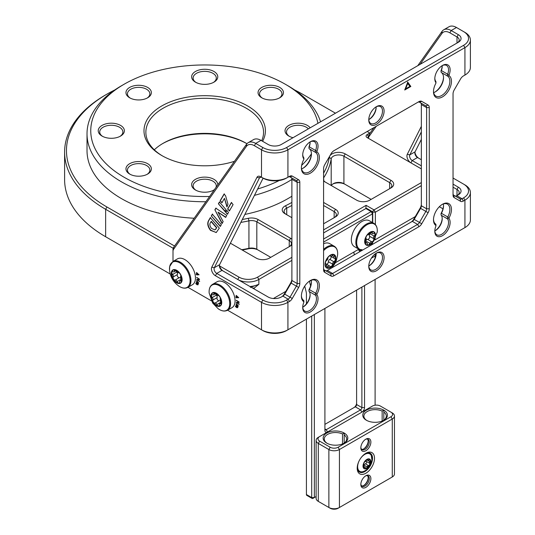 <?xml version="1.0" encoding="UTF-8"?>
<svg xmlns="http://www.w3.org/2000/svg" width="535" height="535" viewBox="0 0 535 535"><rect width="100%" height="100%" fill="white"/><g stroke="black" fill="none" stroke-linecap="round" stroke-linejoin="round"><path stroke-width="0.8" d="M363.573 467.617A1.344 0.776 120 0 0 364.268 467.403A1.344 0.776 -60 0 1 365.091 467.236A1.344 0.776 -60 0 1 365.358 467.73A1.344 0.776 120 0 0 365.632 468.225A1.344 0.776 120 0 0 366.187 468.219A1.344 0.776 120 0 0 366.676 467.857A1.344 0.776 120 0 0 367.197 466.941A1.344 0.776 -60 0 1 368.461 465.597A1.344 0.776 120 0 0 369.21 465.169A1.344 0.776 120 0 0 369.598 464.594A1.344 0.776 120 0 0 369.578 463.25A1.344 0.776 -60 0 1 369.752 461.578A1.344 0.776 120 0 0 370.059 460.087A5.23 3.023 120 0 0 369.397 459.264M363.385 466.259A1.344 0.776 120 0 0 363.586 466.072A1.344 0.776 120 0 0 364.101 465.156A1.344 0.776 -60 0 1 365.372 463.812A1.344 0.776 120 0 0 366.114 463.384A1.344 0.776 120 0 0 366.508 462.808A1.344 0.776 120 0 0 366.488 461.464A1.344 0.776 -60 0 1 366.662 459.792A1.344 0.776 120 0 0 366.709 459.719M364.168 468.312A5.23 3.023 120 0 0 366.187 468.219A5.23 3.023 120 0 0 368.087 466.821A5.23 3.023 120 0 0 369.598 464.594A5.23 3.023 120 0 0 370.059 460.087A1.344 0.776 120 0 0 369.859 459.853A1.344 0.776 120 0 0 369.036 460.02A1.344 0.776 -60 0 1 368.214 460.187A1.344 0.776 -60 0 1 367.94 459.692A1.344 0.776 120 0 0 367.719 459.231M365.485 460.755A5.23 3.023 120 0 0 364.302 468.392A5.23 3.023 120 0 0 368.347 466.975A5.23 3.023 120 0 0 369.531 459.338A5.23 3.023 120 0 0 365.485 460.755M363.573 463.965A1.344 0.776 120 0 0 363.72 464.173A1.344 0.776 -60 0 1 363.553 465.851A1.344 0.776 120 0 0 363.245 466.48M366.308 460A1.344 0.776 120 0 0 366.107 460.488A1.344 0.776 -60 0 1 365.586 461.404A1.344 0.776 -60 0 1 364.843 461.832A1.344 0.776 120 0 0 364.582 461.899M363.318 467.684A5.517 3.183 120 0 0 368.428 467.142A5.517 3.183 120 0 0 370.508 460.046A5.517 3.183 120 0 0 365.405 460.588A5.517 3.183 120 0 0 363.318 467.684M370.434 232.217A1.899 1.097 120 0 0 369.805 233.213A1.899 1.097 -60 0 1 367.919 234.805A1.899 1.097 120 0 0 367.338 234.898M365.84 237.379A1.899 1.097 120 0 0 366.007 237.961A1.899 1.097 -60 0 1 365.438 240.422A1.899 1.097 120 0 0 364.87 241.392M366.268 244.736A7.376 4.26 120 0 0 368.294 244.923A7.376 4.26 120 0 0 373.377 240.636A7.376 4.26 120 0 0 374.808 237.165A7.376 4.26 120 0 0 374.908 233.989A7.376 4.26 120 0 0 373.637 231.969M375.075 237.313A7.376 4.26 120 0 0 373.778 232.036A7.376 4.26 120 0 0 365.097 239.54A7.376 4.26 120 0 0 366.395 244.816A7.376 4.26 120 0 0 375.075 237.313M365.111 243.111A1.899 1.097 120 0 0 366.027 243.024A1.899 1.097 -60 0 1 366.95 242.943A1.899 1.097 -60 0 1 367.344 243.9A1.899 1.097 120 0 0 367.732 244.856A1.899 1.097 120 0 0 368.294 244.923A1.899 1.097 120 0 0 369.839 243.338A1.899 1.097 -60 0 1 371.725 241.746A1.899 1.097 120 0 0 373.377 240.636A1.899 1.097 120 0 0 373.637 238.597A1.899 1.097 -60 0 1 373.524 237.446A1.899 1.097 -60 0 1 374.206 236.129A1.899 1.097 120 0 0 374.908 233.989A1.899 1.097 120 0 0 374.547 233.447A1.899 1.097 120 0 0 373.617 233.527A1.899 1.097 -60 0 1 372.688 233.614A1.899 1.097 -60 0 1 372.3 232.658A1.899 1.097 120 0 0 371.952 231.729M365.144 241.894A1.899 1.097 120 0 0 365.719 240.964A1.899 1.097 -60 0 1 367.605 239.372A1.899 1.097 120 0 0 369.257 238.256A1.899 1.097 120 0 0 369.511 236.216A1.899 1.097 -60 0 1 369.404 235.072A1.899 1.097 -60 0 1 370.08 233.748A1.899 1.097 120 0 0 370.748 232.491M371.671 231.535A7.657 4.42 120 0 0 364.91 239.586A7.657 4.42 120 0 0 368.495 245.324A7.657 4.42 120 0 0 375.262 237.272A7.657 4.42 120 0 0 371.671 231.535M358.938 249.25A14.947 8.627 120 0 1 357.353 235.246A14.947 8.627 120 0 1 369.504 222.854A14.947 8.627 120 0 1 373.878 223.362L369.371 220.761A14.947 8.627 120 0 0 364.99 220.246A14.947 8.627 120 0 0 352.839 232.638A14.947 8.627 120 0 0 354.424 246.642L358.938 249.25L362.697 250.019M328.008 257.402A1.899 1.097 120 0 0 327.868 258.191A1.899 1.097 -60 0 1 326.49 260.558A1.899 1.097 120 0 0 325.875 261.067M325.802 263.862L325.287 263.568A1.899 1.097 120 0 0 325.507 263.775A1.899 1.097 120 0 0 325.802 263.862A1.899 1.097 -60 0 1 326.096 263.949A1.899 1.097 -60 0 1 326.29 265.741A1.899 1.097 120 0 0 326.143 267.032A1.899 1.097 120 0 0 326.25 267.299M335.505 256.867A7.376 4.26 120 0 0 334.148 254.921A7.376 4.26 120 0 0 327.861 257.582A7.376 4.26 120 0 0 325.414 265.748A7.376 4.26 120 0 0 326.771 267.701A7.376 4.26 120 0 0 333.051 265.032A7.376 4.26 120 0 0 335.505 256.867M326.638 267.62A7.376 4.26 120 0 0 331.519 266.223A7.376 4.26 120 0 0 335.224 259.843A7.376 4.26 120 0 0 335.238 256.713A7.376 4.26 120 0 0 334.014 254.847M330.389 255.971A1.899 1.097 120 0 0 330.162 255.75A1.899 1.097 120 0 0 329.868 255.663L330.389 255.971A1.899 1.097 -60 0 0 330.623 256.191A1.899 1.097 -60 0 0 332.262 255.483A1.899 1.097 120 0 1 333.613 254.687M326.591 267.58A1.899 1.097 120 0 0 328.129 266.825A1.899 1.097 -60 0 1 329.767 266.116A1.899 1.097 -60 0 1 329.995 266.336A1.899 1.097 120 0 0 330.229 266.564A1.899 1.097 120 0 0 331.519 266.223A1.899 1.097 120 0 0 332.516 264.116A1.899 1.097 -60 0 1 333.893 261.749A1.899 1.097 120 0 0 335.224 259.843A1.899 1.097 120 0 0 334.883 258.532A1.899 1.097 120 0 0 334.582 258.445A1.899 1.097 -60 0 1 334.288 258.358A1.899 1.097 -60 0 1 333.94 257.857A1.899 1.097 -60 0 1 334.094 256.566A1.899 1.097 120 0 0 333.98 254.827M329.085 256.051A7.657 4.42 120 0 0 325.22 265.915A7.657 4.42 120 0 0 331.834 266.564A7.657 4.42 120 0 0 335.699 256.7A7.657 4.42 120 0 0 329.085 256.051M323.588 249.397A14.947 8.627 120 0 1 324.103 248.929A14.947 8.627 120 0 1 334.255 246.24L329.741 243.639A14.947 8.627 120 0 0 323.588 243.713M330.383 256.058A1.899 1.097 -60 0 1 330.169 255.977A1.899 1.097 -60 0 1 329.995 255.83M326.557 264.263A1.899 1.097 120 0 0 327.393 263.842A1.899 1.097 120 0 0 328.396 261.735A1.899 1.097 -60 0 1 329.774 259.368A1.899 1.097 120 0 0 331.105 257.462A1.899 1.097 120 0 0 331.051 256.486M214.181 292.705A1.899 1.097 -120 0 0 214.154 292.732A1.899 1.097 -120 0 0 213.866 293.735A1.899 1.097 60 0 1 213.478 294.805A1.899 1.097 60 0 1 212.649 294.772A1.899 1.097 -120 0 0 211.813 294.745A1.899 1.097 -120 0 0 211.72 294.812A1.899 1.097 -120 0 0 211.439 295.38A1.899 1.097 -120 0 0 212.248 297.52A1.899 1.097 60 0 1 212.943 300.008A1.899 1.097 -120 0 0 213.318 302.088A7.376 4.26 -120 0 0 218.474 305.993A1.899 1.097 -120 0 0 218.942 305.913A1.899 1.097 -120 0 0 219.323 304.836A1.899 1.097 60 0 1 219.611 303.833A1.899 1.097 60 0 1 219.704 303.766A1.899 1.097 60 0 1 220.54 303.8A1.899 1.097 -120 0 0 221.37 303.833A1.899 1.097 -120 0 0 221.39 303.82M218.788 295.541A1.899 1.097 -120 0 0 218.213 295.501A1.899 1.097 60 0 1 216.3 294.049A1.899 1.097 -120 0 0 215.585 293.046M212.776 292.979A7.376 4.26 -120 0 0 212.529 293.16A7.376 4.26 -120 0 0 211.439 295.38A7.376 4.26 -120 0 0 213.318 302.088A1.899 1.097 -120 0 0 214.976 303.071A1.899 1.097 60 0 1 216.889 304.522A1.899 1.097 -120 0 0 218.474 305.993A7.376 4.26 -120 0 0 220.152 305.752M220.393 305.565A7.376 4.26 -120 0 0 219.818 296.972A7.376 4.26 -120 0 0 212.642 293.046A7.376 4.26 -120 0 0 212.268 293.314A7.376 4.26 -120 0 0 212.843 301.907A7.376 4.26 -120 0 0 220.019 305.833A7.376 4.26 -120 0 0 220.393 305.565M221.53 301.947A1.899 1.097 -120 0 0 220.942 301.051A1.899 1.097 60 0 1 220.239 298.563A1.899 1.097 -120 0 0 220.366 297.955M215.578 293.595A1.899 1.097 -120 0 0 216.367 295.139A1.899 1.097 60 0 1 217.07 297.627A1.899 1.097 -120 0 0 217.444 299.707A1.899 1.097 -120 0 0 219.096 300.69A1.899 1.097 60 0 1 221.015 302.141A1.899 1.097 -120 0 0 221.403 302.79M219.724 296.53A7.657 4.42 -120 0 0 212.114 293.08A7.657 4.42 -120 0 0 212.93 302.349A7.657 4.42 -120 0 0 220.547 305.799A7.657 4.42 -120 0 0 219.724 296.53M212.535 284.373A14.947 8.627 -120 0 1 226.639 291.642A14.947 8.627 -120 0 1 227.482 310.26L231.989 307.652A14.947 8.627 -120 0 0 231.147 289.034A14.947 8.627 -120 0 0 217.049 281.771L212.535 284.373C209.954 286.018 208.837 288.947 209.185 293.16A14.572 8.413 -120 0 1 214.428 284.366A14.572 8.413 -120 0 1 225.884 292.123A14.572 8.413 -120 0 1 228.913 307.759A14.572 8.413 -120 0 1 218.2 308.769L212.689 303.077L209.185 293.16M181.913 279.297A1.899 1.097 -120 0 0 181.332 278.367A1.899 1.097 60 0 1 180.703 275.886A1.899 1.097 -120 0 0 180.85 275.291M179.305 272.843A1.899 1.097 -120 0 0 178.73 272.776A1.899 1.097 60 0 1 176.824 271.258A1.899 1.097 -120 0 0 176.155 270.255M173.146 270.095A7.376 4.26 -120 0 0 171.842 272.308A7.376 4.26 -120 0 0 173.547 278.989A7.376 4.26 -120 0 0 175.982 281.751A7.376 4.26 -120 0 0 178.67 283.089A7.376 4.26 -120 0 0 180.522 282.868M175.714 281.905A7.376 4.26 -120 0 0 180.389 282.948A7.376 4.26 -120 0 0 181.693 277.672A7.376 4.26 -120 0 0 177.687 271.212A7.376 4.26 -120 0 0 173.012 270.168A7.376 4.26 -120 0 0 171.715 275.445A7.376 4.26 -120 0 0 175.714 281.905M174.691 269.841A1.899 1.097 -120 0 0 174.363 270.817A1.899 1.097 60 0 1 173.975 271.834A1.899 1.097 60 0 1 173.093 271.773A1.899 1.097 -120 0 0 172.21 271.72A1.899 1.097 -120 0 0 171.842 272.308A1.899 1.097 -120 0 0 172.598 274.448A1.899 1.097 60 0 1 173.233 276.929A1.899 1.097 -120 0 0 173.547 278.989A1.899 1.097 -120 0 0 175.206 280.039A1.899 1.097 60 0 1 176.236 280.38A1.899 1.097 60 0 1 177.105 281.557A1.899 1.097 -120 0 0 178.67 283.089A1.899 1.097 -120 0 0 179.185 283.015A1.899 1.097 -120 0 0 179.573 281.998A1.899 1.097 60 0 1 179.961 280.982A1.899 1.097 60 0 1 180.843 281.042A1.899 1.097 -120 0 0 181.719 281.096A1.899 1.097 -120 0 0 181.726 281.096M175.995 270.663A1.899 1.097 -120 0 0 176.717 272.068A1.899 1.097 60 0 1 177.352 274.549A1.899 1.097 -120 0 0 177.673 276.608A1.899 1.097 -120 0 0 179.325 277.658A1.899 1.097 60 0 1 180.355 277.999A1.899 1.097 60 0 1 181.225 279.183A1.899 1.097 -120 0 0 181.706 279.972M182.02 280.815A7.657 4.42 -120 0 0 177.727 271.011A7.657 4.42 -120 0 0 171.387 272.308A7.657 4.42 -120 0 0 175.681 282.112A7.657 4.42 -120 0 0 182.02 280.815M172.905 261.495A14.947 8.627 -120 0 1 185.331 266.517A14.947 8.627 -120 0 1 190.754 282.734A14.947 8.627 -120 0 1 187.852 287.382L192.366 284.774A14.947 8.627 -120 0 0 195.268 280.133A14.947 8.627 -120 0 0 189.845 263.915A14.947 8.627 -120 0 0 177.419 258.887L172.905 261.495L169.682 266.557L169.562 270.282C170.297 276.789 173.3 281.992 178.57 285.884A14.572 8.413 -120 0 0 189.912 282.868A14.572 8.413 -120 0 0 181.739 264.216A14.572 8.413 -120 0 0 169.675 266.684A14.572 8.413 -120 0 0 169.562 270.282M335.385 262.738L357.935 249.718A1.866 1.077 120 0 1 358.865 249.624A1.866 1.077 120 0 1 359.186 250.026L359.313 250.514L357.935 249.718L358.838 249.19M372.46 222.547L372.46 213.873L323.588 242.087M372.52 244.341A7.47 4.313 60 0 1 372.474 243.766M361.754 249.571L361.941 250.306A7.47 4.313 -120 0 0 361.954 250.44M375.102 258.01L375.102 256.044A7.47 4.313 -120 0 0 374.881 254.145M364.536 285.563L364.536 407.583A3.738 2.16 -60 0 1 361.907 412.151L360.577 409.87A1.866 1.077 120 0 0 361.894 407.583L361.894 287.088M375.102 405.202L375.102 279.457M356.611 290.137L356.611 404.534A1.866 1.077 -60 0 1 355.293 406.821L360.577 409.87L326.23 429.699L324.912 428.936A1.866 1.077 120 0 0 325.3 429.792A1.866 1.077 120 0 0 326.23 429.699L327.554 431.986A3.738 2.16 -60 0 1 324.912 430.461L324.912 308.441M314.339 314.54L314.339 497.57L316.118 496.547M355.293 406.821L324.912 424.362M353.969 252.005L353.969 252.54A5.604 3.237 -120 0 0 354.177 254.105L354.351 254.834M359.533 251.845A9.342 5.39 60 0 1 359.313 250.514L361.941 250.306M353.983 407.576A3.738 2.16 120 0 0 356.611 403.009M323.588 229.889L366.121 205.333L365.866 208.53M173.2 248.3L105.636 209.299A140.103 80.892 180 0 1 64.601 152.1L64.601 179.553A140.103 80.892 0 0 0 105.636 236.751L106.96 237.513A138.237 79.809 180 0 1 106.953 237.513A138.237 79.809 180 0 1 106.9 237.48M241.693 249.718A127.029 73.342 0 0 0 248.935 248.307A7.47 4.313 180 0 1 256.82 249.297L258.137 250.059A9.342 5.39 0 0 0 248.287 248.822A125.163 72.258 180 0 1 242.215 250.019M331.419 185.598A7.47 4.313 180 0 1 333.352 183.665A7.47 4.313 180 0 1 343.918 183.665L345.236 184.428A9.342 5.39 0 0 0 332.763 184.047M154.314 149.813A58.843 33.972 180 0 1 163.095 143.326A58.843 33.972 180 0 1 246.314 143.326A58.843 33.972 180 0 1 246.963 143.708A60.709 35.049 0 0 0 162.446 143.714M147.078 98.106A11.208 6.473 0 0 0 149.867 93.832A11.208 6.473 0 0 0 146.583 89.258A11.208 6.473 0 0 0 134.372 87.854A11.208 6.473 0 0 0 127.45 93.832A11.208 6.473 0 0 0 130.239 98.106M129.677 97.798L129.677 97.798A12.7 7.336 180 0 1 129.677 87.426A12.7 7.336 180 0 1 147.64 87.426A12.7 7.336 180 0 1 147.64 97.798A12.7 7.336 180 0 1 129.677 97.798M279.17 98.106A11.208 6.473 0 0 0 281.958 93.832A11.208 6.473 0 0 0 278.675 89.258A11.208 6.473 0 0 0 266.463 87.854A11.208 6.473 0 0 0 259.542 93.832A11.208 6.473 0 0 0 262.331 98.106M261.769 97.798L261.769 97.798A12.7 7.336 180 0 1 261.769 87.426A12.7 7.336 180 0 1 279.731 87.426A12.7 7.336 180 0 1 279.731 97.798A12.7 7.336 180 0 1 261.769 97.798M147.078 174.37A11.208 6.473 0 0 0 149.867 170.097A11.208 6.473 0 0 0 146.583 165.522A11.208 6.473 0 0 0 134.372 164.118A11.208 6.473 0 0 0 127.45 170.097A11.208 6.473 0 0 0 130.239 174.37M129.677 174.062L129.677 174.062A12.7 7.336 180 0 1 129.677 163.69A12.7 7.336 180 0 1 147.64 163.69A12.7 7.336 180 0 1 147.64 174.062A12.7 7.336 180 0 1 129.677 174.062M213.391 82.464A11.583 6.688 0 0 0 216.287 78.043A11.583 6.688 0 0 0 212.897 73.308A11.583 6.688 0 0 0 200.271 71.864A11.583 6.688 0 0 0 193.122 78.043A11.583 6.688 0 0 0 196.017 82.464M195.462 82.156L195.462 82.156A13.074 7.55 180 0 1 195.462 71.483A13.074 7.55 180 0 1 213.953 71.483A13.074 7.55 180 0 1 213.953 82.156A13.074 7.55 180 0 1 195.462 82.156M119.987 136.392A11.583 6.688 0 0 0 122.883 131.964A11.583 6.688 0 0 0 119.492 127.236A11.583 6.688 0 0 0 106.873 125.785A11.583 6.688 0 0 0 99.717 131.964A11.583 6.688 0 0 0 102.62 136.392M102.058 136.084L102.058 136.084A13.074 7.55 180 0 1 102.058 125.404A13.074 7.55 180 0 1 120.549 125.404A13.074 7.55 180 0 1 120.549 136.084A13.074 7.55 180 0 1 102.058 136.084M215.959 187.471A11.583 6.688 0 0 0 216.287 185.892A11.583 6.688 0 0 0 212.897 181.164A11.583 6.688 0 0 0 200.271 179.713A11.583 6.688 0 0 0 193.122 185.892A11.583 6.688 0 0 0 196.017 190.313M214.321 189.791A13.074 7.55 180 0 1 213.953 190.012A13.074 7.55 180 0 1 195.462 190.012L195.462 190.012A13.074 7.55 180 0 1 195.462 179.332A13.074 7.55 180 0 1 213.953 179.332A13.074 7.55 180 0 1 217.778 184.903M308.361 128.855A11.583 6.688 0 0 0 306.301 127.236A11.583 6.688 0 0 0 293.675 125.785A11.583 6.688 0 0 0 286.526 131.964A11.583 6.688 0 0 0 289.422 136.392M293.04 137.702A13.074 7.55 180 0 1 288.86 136.084L288.86 136.084A13.074 7.55 180 0 1 288.86 125.404A13.074 7.55 180 0 1 307.358 125.404A13.074 7.55 180 0 1 310.16 127.818M261.682 140.758A58.843 33.972 0 0 0 263.548 132.272A58.843 33.972 0 0 0 246.314 108.251A58.843 33.972 0 0 0 182.188 100.881A58.843 33.972 0 0 0 145.861 132.272A58.843 33.972 0 0 0 162.446 155.912M234.477 161.296A60.709 35.049 180 0 1 161.777 155.531L161.777 155.531A60.709 35.049 180 0 1 161.777 105.957A60.709 35.049 180 0 1 247.638 105.963A60.709 35.049 180 0 1 262.605 141.293M317.93 123.331A113.955 65.792 0 0 0 285.282 84.229A113.955 65.792 0 0 0 124.127 84.229A113.955 65.792 0 0 0 124.127 177.266A113.955 65.792 0 0 0 209.593 196.472M257.649 189.002A113.955 65.792 0 0 0 279.237 180.516M301.66 165.315A113.955 65.792 0 0 0 311.41 153.833M287.924 85.754L285.282 84.229A113.955 65.792 0 0 0 285.282 84.222L287.924 85.754A117.687 67.945 180 0 1 320.552 121.819M291.889 179.439A117.687 67.945 180 0 1 254.446 195.375M205.868 201.742A117.687 67.945 180 0 1 121.485 181.84A117.687 67.945 180 0 1 87.018 133.797A117.687 67.945 180 0 1 121.485 85.754L124.127 84.229M87.018 133.797L87.018 150.576A117.687 67.945 0 0 0 121.485 198.619A117.687 67.945 0 0 0 194.185 218.247M244.856 214.441A117.687 67.945 0 0 0 291.889 196.218M291.889 217.685L284.954 213.679A9.342 5.39 180 0 1 285.523 205.748A125.163 72.258 0 0 0 291.889 202.424M323.588 202.431L335.478 209.299A9.342 5.39 180 0 1 335.478 216.922L323.588 223.784M242.315 219.497A125.163 72.258 0 0 0 248.287 218.313A9.342 5.39 180 0 1 258.137 219.557L290.565 238.276A9.342 5.39 180 0 1 291.889 239.239M291.889 244.943A9.342 5.39 180 0 1 290.565 245.899L269.433 258.104A9.342 5.39 180 0 1 256.225 258.104L230.398 243.198M323.588 173.173A125.163 72.258 0 0 0 329.333 157.237A9.342 5.39 180 0 1 335.458 152.662A9.342 5.39 180 0 1 345.236 153.919L390.958 180.315A9.342 5.39 180 0 1 390.958 187.946L369.819 200.143A9.342 5.39 180 0 1 356.611 200.143L324.183 181.425A9.342 5.39 180 0 1 323.588 181.044M335.478 113.206L302.456 94.14A138.237 79.809 0 0 0 294.604 89.947M114.804 89.947A138.237 79.809 0 0 0 106.953 94.14A138.237 79.809 0 0 0 106.96 207.012L174.323 245.899L174.825 245.612M219.584 265.935L239.051 277.17A13.074 7.55 0 0 0 257.542 277.17L291.889 257.342M372.728 222.7L372.728 212.194A1.866 1.077 -60 0 1 374.045 209.907L421.339 182.602M421.339 168.879L367.177 137.609A3.738 2.16 180 0 1 367.177 134.559L369.819 133.034L367.177 131.51M213.391 190.313A11.583 6.688 0 0 0 214.655 189.316M345.236 184.428L371.143 199.381M389.647 188.695A7.47 4.313 0 0 0 391.821 185.652A7.47 4.313 0 0 0 389.634 182.602L343.918 156.207A7.47 4.313 0 0 0 336.094 155.203A7.47 4.313 0 0 0 331.192 158.862A127.029 73.342 180 0 1 323.789 177.633A7.47 4.313 0 0 0 323.588 177.988M323.588 180.288A7.47 4.313 0 0 0 325.494 182.181M289.261 246.655A7.47 4.313 0 0 0 291.435 243.612A7.47 4.313 0 0 0 289.248 240.563L256.82 221.844A7.47 4.313 0 0 0 248.935 220.848A127.029 73.342 180 0 1 240.85 222.406M258.137 219.557L256.82 221.844L256.82 249.297L270.75 257.342M334.168 217.678A7.47 4.313 0 0 0 336.348 214.635A7.47 4.313 0 0 0 334.154 211.586L323.588 205.48M291.889 205.44A127.029 73.342 180 0 1 286.733 208.102A7.47 4.313 0 0 0 284.085 211.392A7.47 4.313 0 0 0 286.258 214.435M376.292 126.247L369.036 136.499A5.604 3.237 -120 0 0 368.501 138.371L368.501 136.846A1.866 1.077 0 0 0 367.953 137.609A1.866 1.077 0 0 0 368.495 138.371M421.339 185.652L375.369 212.194L375.369 224.593M375.369 239.105L375.369 239.647L415.28 216.608M375.008 239.854L375.369 239.647L375.008 239.854M273.392 298.523L285.83 291.348M291.889 260.391L258.866 279.457A14.947 8.627 180 0 1 237.747 279.471L239.051 277.17M250.407 287.395L258.866 284.299L253.583 288.612M256.733 285.055A14.947 8.627 180 0 1 249.939 286.506M174.323 245.899L174.323 246.321M106.953 237.513L170.264 274.06M64.601 152.1A140.103 80.892 180 0 1 105.636 94.902L106.953 94.14M457.017 195.563A7.47 4.313 0 0 0 459.19 192.52A7.47 4.313 0 0 0 457.004 189.47L453.038 187.183M439.335 206.724L442.967 208.817M302.863 307.123A10.834 6.253 120 0 0 310.106 294.578M311.263 280.213A11.583 6.688 -60 0 1 311.437 282.052A11.583 6.688 -60 0 1 309.31 289.629A1.866 1.077 120 0 0 308.969 290.853L308.969 289.937A0.749 0.435 -60 0 1 309.11 289.448A12.7 7.336 120 0 0 311.43 281.611M368.909 265.942A10.834 6.253 120 0 0 376.152 253.396M434.955 230.859A10.834 6.253 120 0 0 442.198 218.313M443.354 203.955A11.583 6.688 -60 0 1 443.528 205.788A11.583 6.688 -60 0 1 441.402 213.371A1.866 1.077 120 0 0 441.061 214.588L441.061 213.679A0.749 0.435 -60 0 1 441.201 213.184A12.7 7.336 120 0 0 443.522 205.346M434.955 92.06A12.7 7.336 120 0 0 443.522 77.221M442.191 65.651A9.717 5.611 -60 0 1 442.211 66.226A9.717 5.611 -60 0 1 441.248 70.827A1.866 1.077 120 0 0 441.061 71.71L441.061 70.794A0.749 0.435 -60 0 1 441.134 70.439A10.834 6.253 120 0 0 442.198 65.785M368.909 119.512A10.834 6.253 120 0 0 376.152 106.967M302.857 168.324A12.7 7.336 120 0 0 311.43 153.485M310.099 141.909A9.717 5.611 -60 0 1 310.113 142.491A9.717 5.611 -60 0 1 309.156 147.092A1.866 1.077 120 0 0 308.969 147.974L308.969 147.058A0.749 0.435 -60 0 1 309.043 146.704A10.834 6.253 120 0 0 310.106 142.049M411.007 222.125A5.604 3.237 120 0 0 413.796 219.169L420.176 208.128A5.604 3.237 120 0 0 421.339 204.223M281.557 296.858A5.604 3.237 120 0 0 284.346 293.909L290.726 282.861A5.604 3.237 120 0 0 291.889 278.956M308.969 147.974A1.866 1.077 120 0 0 309.31 148.804A11.583 6.688 -60 0 1 311.437 153.926A11.583 6.688 -60 0 1 303.245 168.11A11.583 6.688 -60 0 1 301.573 168.879M376.145 106.833A9.717 5.611 -60 0 1 376.159 107.408A9.717 5.611 -60 0 1 369.29 119.305L369.29 119.305A9.717 5.611 -60 0 1 368.782 119.579M441.061 71.71A1.866 1.077 120 0 0 441.402 72.539A11.583 6.688 -60 0 1 443.528 77.662A11.583 6.688 -60 0 1 435.336 91.853A11.583 6.688 -60 0 1 433.664 92.615M441.061 214.588A1.866 1.077 120 0 0 441.248 215.264A9.717 5.611 -60 0 1 442.211 218.755A9.717 5.611 -60 0 1 435.336 230.652A9.717 5.611 -60 0 1 434.828 230.919M376.145 253.256A9.717 5.611 -60 0 1 376.159 253.831A9.717 5.611 -60 0 1 369.29 265.728A9.717 5.611 -60 0 1 369.29 265.734A9.717 5.611 -60 0 1 368.782 266.002M308.969 290.853A1.866 1.077 120 0 0 309.156 291.528A9.717 5.611 -60 0 1 310.113 295.019A9.717 5.611 -60 0 1 303.245 306.916A9.717 5.611 -60 0 1 302.736 307.184M368.776 265.862A9.717 5.611 120 0 0 370.775 269.874A9.717 5.611 120 0 0 375.63 269.393A9.717 5.611 120 0 0 381.977 260.833A9.717 5.611 120 0 0 380.492 253.048A9.717 5.611 120 0 0 376.018 253.316M376.426 253.068L376.426 253.068A10.834 6.253 -60 0 1 384.09 257.495A10.834 6.253 -60 0 1 376.426 270.763A10.834 6.253 -60 0 1 368.762 266.343A10.834 6.253 -60 0 1 376.426 253.068L376.426 253.068M301.406 167.488A11.583 6.688 120 0 0 303.793 172.35A11.583 6.688 120 0 0 309.584 171.775A11.583 6.688 120 0 0 317.074 161.824A11.583 6.688 120 0 0 315.65 152.462A1.866 1.077 -60 0 1 315.496 150.75A9.717 5.611 120 0 0 314.446 141.701A9.717 5.611 120 0 0 309.972 141.976M368.776 119.439A9.717 5.611 120 0 0 370.775 123.445A9.717 5.611 120 0 0 375.63 122.963A9.717 5.611 120 0 0 381.977 114.403A9.717 5.611 120 0 0 380.492 106.619A9.717 5.611 120 0 0 376.018 106.893M376.426 106.646L376.426 106.646A10.834 6.253 -60 0 1 384.09 111.066A10.834 6.253 -60 0 1 376.426 124.341A10.834 6.253 -60 0 1 368.762 119.914A10.834 6.253 -60 0 1 376.426 106.646L376.426 106.646M433.497 91.224A11.583 6.688 120 0 0 435.891 96.086A11.583 6.688 120 0 0 441.683 95.511A11.583 6.688 120 0 0 449.166 85.56A11.583 6.688 120 0 0 447.748 76.197A1.866 1.077 -60 0 1 447.588 74.485A9.717 5.611 120 0 0 446.538 65.437A9.717 5.611 120 0 0 442.064 65.711M434.821 230.786A9.717 5.611 120 0 0 436.821 234.791A9.717 5.611 120 0 0 441.683 234.31A9.717 5.611 120 0 0 447.648 226.86A9.717 5.611 120 0 0 447.588 218.922A1.866 1.077 -60 0 1 447.748 217.029A11.583 6.688 120 0 0 447.467 204.149A11.583 6.688 120 0 0 442.064 204.51M302.73 307.05A9.717 5.611 120 0 0 304.729 311.056A9.717 5.611 120 0 0 309.584 310.574A9.717 5.611 120 0 0 315.556 303.124A9.717 5.611 120 0 0 315.496 295.186A1.866 1.077 -60 0 1 315.65 293.294A11.583 6.688 120 0 0 315.376 280.407A11.583 6.688 120 0 0 309.972 280.768M317.034 294.023A0.749 0.435 120 0 0 316.967 294.785A10.834 6.253 -60 0 1 312.407 310.46A10.834 6.253 -60 0 1 302.716 307.525A10.834 6.253 -60 0 1 303.793 302.389A0.749 0.435 120 0 0 303.726 301.707A12.7 7.336 -60 0 1 301.399 296.082A12.7 7.336 -60 0 1 310.38 280.527L310.38 280.527A12.7 7.336 -60 0 1 318.592 281.958A12.7 7.336 -60 0 1 317.034 294.023L309.11 289.448M449.126 217.765A0.749 0.435 120 0 0 449.059 218.521A10.834 6.253 -60 0 1 444.498 234.196A10.834 6.253 -60 0 1 434.808 231.26A10.834 6.253 -60 0 1 435.885 226.131A0.749 0.435 120 0 0 435.818 225.442A12.7 7.336 -60 0 1 433.49 219.818A12.7 7.336 -60 0 1 442.472 204.263L442.472 204.263A12.7 7.336 -60 0 1 450.684 205.694A12.7 7.336 -60 0 1 449.126 217.765L441.201 213.184M449.059 75.02A0.749 0.435 120 0 0 449.126 75.703A12.7 7.336 -60 0 1 445.708 94.32A12.7 7.336 -60 0 1 433.49 91.699A12.7 7.336 -60 0 1 435.818 83.386A0.749 0.435 120 0 0 435.885 82.624A10.834 6.253 -60 0 1 434.808 78.732A10.834 6.253 -60 0 1 442.472 65.464L442.472 65.464A10.834 6.253 -60 0 1 449.126 66.086A10.834 6.253 -60 0 1 449.059 75.02L441.134 70.439M316.967 151.278A0.749 0.435 120 0 0 317.034 151.967A12.7 7.336 -60 0 1 313.617 170.585A12.7 7.336 -60 0 1 301.399 167.963A12.7 7.336 -60 0 1 303.726 159.644A0.749 0.435 120 0 0 303.793 158.888A10.834 6.253 -60 0 1 302.716 154.996A10.834 6.253 -60 0 1 310.38 141.728L310.38 141.728A10.834 6.253 -60 0 1 317.034 142.35A10.834 6.253 -60 0 1 316.967 151.278L309.043 146.704M331.125 153.659A5.604 3.237 -60 0 1 333.927 150.703L418.925 101.637A5.604 3.237 -60 0 1 421.727 101.356L428.1 105.041A5.604 3.237 -60 0 1 429.264 107.602L429.264 208.797A5.604 3.237 -60 0 1 428.1 212.703L421.727 223.75A5.604 3.237 -60 0 1 418.925 226.706L333.927 275.779A5.604 3.237 -60 0 1 331.125 276.053L324.752 272.368A5.604 3.237 -60 0 1 323.588 269.807L323.588 168.612A5.604 3.237 -60 0 1 324.752 164.706L331.125 153.659M404.721 90L407.757 82.149L410.84 86.469L404.721 90M453.038 193.543A3.738 2.16 120 0 0 453.814 195.255L460.194 198.933A3.738 2.16 120 0 0 462.059 198.752L463.604 197.856A16.812 9.704 0 0 0 463.604 184.127L464.928 184.889A18.678 10.787 180 0 1 470.399 192.52A18.678 10.787 180 0 1 464.928 200.143L463.377 201.04A5.604 3.237 -60 0 1 460.575 201.314L454.202 197.636A5.604 3.237 -60 0 1 453.038 195.068L453.038 93.879A5.604 3.237 -60 0 1 454.202 89.974L460.575 78.926A5.604 3.237 -60 0 1 463.377 75.963L464.928 75.074A18.678 10.787 0 0 0 470.399 67.443L470.399 39.991A18.678 10.787 180 0 1 464.928 47.615L287.924 149.807A18.678 10.787 180 0 1 261.508 149.807L254.386 145.701A13.074 7.55 -120 0 0 246.388 146.403L173.541 249.37A5.604 3.237 -120 0 0 173.006 251.356L173.006 261.441M173.006 251.356L173.006 249.832A7.47 4.313 60 0 1 173.714 247.183L246.561 144.209A14.947 8.627 60 0 1 248.233 142.671A14.947 8.627 60 0 1 255.703 143.407L262.825 147.52A16.812 9.704 0 0 0 286.606 147.52L287.924 149.807L287.924 177.266L289.468 176.369A5.604 3.237 -60 0 1 292.27 176.095L298.65 179.773A5.604 3.237 -60 0 1 299.814 182.341L299.814 283.53A5.604 3.237 -60 0 1 298.65 287.435L292.27 298.483A5.604 3.237 -60 0 1 289.468 301.446L287.924 302.335A18.678 10.787 180 0 1 261.508 302.335L215.398 275.719A5.604 3.237 60 0 1 211.78 267.179L256.96 177.339A5.604 3.237 60 0 1 260.572 176.724L261.508 177.266A18.678 10.787 0 0 0 287.924 177.266L286.606 178.028A16.812 9.704 180 0 1 262.825 178.028L261.508 177.266L262.825 178.028M227.576 310.2L261.508 329.794A18.678 10.787 0 0 0 287.924 329.794L464.928 227.602A18.678 10.787 0 0 0 470.399 219.972L470.399 192.52M302.73 154.521A9.717 5.611 120 0 0 303.679 157.571A1.866 1.077 -60 0 1 303.867 158.24L303.867 159.156M434.821 78.257A9.717 5.611 120 0 0 435.771 81.307A1.866 1.077 -60 0 1 435.958 81.982L435.958 82.898M433.497 219.35A11.583 6.688 120 0 0 435.61 224.031A1.866 1.077 -60 0 1 435.958 224.861L435.958 225.777M301.406 295.608A11.583 6.688 120 0 0 303.519 300.296A1.866 1.077 -60 0 1 303.867 301.125L303.867 302.041M286.606 147.52L463.604 45.328A16.812 9.704 0 0 0 463.604 31.605L464.928 32.367A18.678 10.787 180 0 1 470.399 39.991M414.926 152.288A5.604 3.237 -120 0 0 418.805 158.266M421.339 159.724L417.501 157.511A3.738 2.16 60 0 1 414.852 152.93A3.738 2.16 60 0 1 415.086 151.813L421.339 139.388M457.017 43.034A7.47 4.313 0 0 0 459.19 39.991A7.47 4.313 0 0 0 457.004 36.942L449.881 32.829A13.074 7.55 -120 0 0 441.883 33.531L420.069 64.367M421.339 131.931L409.803 154.869A3.738 2.16 -120 0 0 412.211 160.56L410.893 162.847A5.604 3.237 60 0 1 407.282 154.307L421.339 126.354M212.328 214.181L221.35 224.633L220.313 226.412L211.292 215.959L212.328 214.181M226.9 206.891L224.479 198.345L221.905 202.772L220.152 200.739L224.071 194.011L225.583 195.763L227.963 204.176L226.9 206.891M229.388 210.924L227.649 208.917L231.354 202.558L233.093 204.571L229.388 210.924M227.435 214.274L225.703 212.261L226.766 210.436L228.498 212.448L227.435 214.274M218.026 212.141L223.155 221.617L222.038 223.536L214.883 209.787L215.806 208.195L226.76 215.431L225.616 217.391L218.026 212.141L225.877 217.243M219.403 202.016L225.944 209.593L225.141 211.633L218.374 203.788L219.403 202.016M210.469 230.331C207.767 226.693 207.099 223.523 208.463 220.815L210.295 217.658L219.323 228.117L216.214 232.571L210.736 230.177C208.035 226.539 207.359 223.369 208.724 220.661L208.463 220.815M187.946 287.322L211.405 300.864M238.443 297.44L236.095 295.4L236.363 296.985L235.801 297.112L236.758 297.988L236.771 297.5L238.49 297.774M235.801 296.892L235.922 297.36M197.917 280.126L197.201 279.725L199.267 279.611L199.495 279.176L196.746 277.418L199.08 279.156L196.686 279.651L199.435 281.41L197.917 280.126M196.967 279.277L196.686 279.651M237.955 306.481L238.135 305.485L236.256 303.76L237.68 306.134L235.895 304.963L237.319 307.337L235.534 306.167L235.433 306.508L236.624 307.598L237.593 307.678L237.413 306.709L238.222 306.328M236.042 304.923L237.373 306.354L237.58 307.184L236.677 307.21M236.403 303.719L237.727 305.151L237.941 305.98L237.038 306.013M198.813 274.562L196.465 272.522L196.733 274.107L196.171 274.234L197.134 275.11L197.148 274.622L198.859 274.896M196.178 274.014L196.298 274.482M198.325 283.597L198.505 282.607L196.626 280.882L198.05 283.256L196.265 282.085L197.689 284.453L195.904 283.289L195.803 283.63L196.994 284.72L197.97 284.801L197.783 283.831L198.592 283.45M196.412 282.045L197.743 283.476L197.957 284.306L197.047 284.332M196.773 280.842L198.104 282.273L198.318 283.102L197.408 283.135M237.54 303.011L236.831 302.603L238.898 302.489L239.125 302.054L236.376 300.296L238.71 302.034L236.316 302.529L239.065 304.295L237.54 303.011M236.597 302.161L236.316 302.529M219.424 265.159A5.604 3.237 -120 0 0 223.309 271.131M407.489 81.995L410.84 86.469M410.579 86.316L404.875 89.612M405.637 88.863L407.496 83.213L409.924 86.389L405.637 88.863L407.757 83.366M237.941 305.98L237.299 305.859L237.941 305.98M237.58 307.184L236.938 307.063L237.58 307.184M235.681 306.127L235.433 306.508M235.694 306.354L236.624 307.598M236.885 307.444L237.861 307.531M196.639 272.576L196.74 272.964M197.121 274.422L197.221 274.829M199.1 274.756L197.148 274.622M196.967 272.837L198.478 274.395L197.02 274.154L196.713 272.977M199.535 279.457L197.201 279.725M196.94 277.424L196.746 277.825M197.014 277.672L199.08 279.156M196.954 279.497L196.847 279.925M197.114 279.772L199.702 281.263M198.318 283.102L197.669 282.982L198.318 283.102M197.957 284.306L197.315 284.179L197.957 284.306M196.057 283.249L195.803 283.63M196.071 283.476L196.994 284.72M197.254 284.566L198.231 284.647M236.263 295.454L236.37 295.842M236.744 297.299L236.851 297.707M238.73 297.634L236.771 297.5M236.597 295.715L238.102 297.273L236.651 297.039L236.343 295.855M239.165 302.335L236.831 302.603M236.57 300.309L236.376 300.703M236.637 300.55L238.71 302.034M236.577 302.375L236.477 302.803M236.737 302.649L239.326 304.141M417.501 157.511L412.211 160.56L421.339 165.83M453.038 184.127L458.321 187.183A9.342 5.39 180 0 1 458.321 194.807L456.776 195.703A3.738 2.16 -60 0 1 454.917 195.89M463.604 184.127L453.038 178.028M463.631 75.823A16.812 9.704 180 0 1 463.604 75.836L464.928 75.074L464.928 47.615L463.604 45.328M367.177 134.559L368.501 136.846L369.21 134.312L373.972 127.584M417.755 65.705L442.057 31.344A14.947 8.627 60 0 1 443.729 29.799A14.947 8.627 60 0 1 451.199 30.542L458.321 34.655A9.342 5.39 180 0 1 458.321 42.278L281.316 144.47A9.342 5.39 180 0 1 268.109 144.47L260.986 140.357A14.947 8.627 -120 0 0 253.516 139.622L248.233 142.671M463.631 228.351A16.812 9.704 180 0 1 463.604 228.365L464.928 227.602L464.928 200.143L463.604 197.856M260.572 176.724L261.896 177.486A3.738 2.16 -120 0 0 260.023 177.306A3.738 2.16 -120 0 0 259.482 177.894L214.308 267.734A3.738 2.16 -120 0 0 214.074 268.851A3.738 2.16 -120 0 0 216.715 273.425L262.825 300.048A16.812 9.704 0 0 0 286.606 300.048L287.924 302.335L287.924 329.794L286.606 330.556A16.812 9.704 180 0 1 262.825 330.556L261.508 329.794L262.825 330.556M464.928 32.367L456.482 27.492A14.947 8.627 -120 0 0 449.012 26.75L443.729 29.799M286.606 300.048L288.151 299.159A3.738 2.16 120 0 0 290.017 297.186L296.397 286.138A3.738 2.16 120 0 0 297.172 283.53L297.172 182.341A3.738 2.16 120 0 0 296.397 180.629L291.114 177.58A3.738 2.16 -60 0 1 291.889 179.292L291.889 280.48A3.738 2.16 -60 0 1 291.114 283.089L284.734 294.136A3.738 2.16 -60 0 1 282.868 296.102L281.316 296.999A9.342 5.39 180 0 1 268.109 296.999L221.998 270.376A3.738 2.16 60 0 1 219.357 265.801A3.738 2.16 60 0 1 219.591 264.685L263.093 178.175M291.114 177.58L290.017 176.951A3.738 2.16 120 0 0 288.151 177.132L289.468 176.369L288.151 177.132M282.868 296.102L288.151 299.159L289.468 301.446M323.588 268.282A3.738 2.16 120 0 0 324.364 269.988L330.744 273.673A3.738 2.16 120 0 0 332.609 273.485L417.601 224.419A3.738 2.16 120 0 0 419.467 222.446L425.847 211.399A3.738 2.16 120 0 0 426.622 208.797L426.622 107.602A3.738 2.16 120 0 0 425.847 105.897L419.467 102.212A3.738 2.16 120 0 0 417.601 102.399L418.925 101.637M420.563 102.84L425.847 105.897L420.563 102.84A3.738 2.16 -60 0 1 421.339 104.552L421.339 205.748A3.738 2.16 -60 0 1 420.563 208.349L414.184 219.397A3.738 2.16 -60 0 1 412.318 221.37L327.326 270.436A3.738 2.16 -60 0 1 325.467 270.63M412.318 221.37L417.601 224.419L418.925 226.706M368.501 138.371L368.501 136.96M208.724 220.661L210.563 217.511M216.341 232.491L210.496 230.364M215.959 229.04L214.869 229.903L211.526 228.445C209.894 226.298 209.473 224.446 210.255 222.888L211.318 221.363L216.755 227.663L214.996 229.816M216.755 227.663L215.692 229.194M211.051 221.517L216.494 227.816M225.409 211.479L218.374 203.788M218.641 203.634L219.671 201.862M222.299 223.383L214.883 209.787M215.144 209.633L216.073 208.041M227.696 214.12L225.703 212.261M225.964 212.107L227.027 210.282M229.649 210.77L227.649 208.917M227.917 208.764L231.622 202.404M227.161 206.737L224.479 198.345M222.165 202.618L220.152 200.739M220.413 200.585L224.339 193.857M220.58 226.258L211.292 215.959M211.552 215.806L212.589 214.027M360.322 249.825L359.186 250.026M372.614 243.592A9.342 5.39 -120 0 0 372.741 244.214M375.082 253.985A5.604 3.237 60 0 1 375.102 254.52L375.102 256.044L371.357 258.204M323.588 239.038L371.143 211.586A1.866 1.077 -60 0 1 372.079 211.492A1.866 1.077 -60 0 1 372.46 212.348L372.46 213.873L371.143 211.586L365.86 208.536L323.588 232.939M372.079 211.492L366.789 208.443A1.866 1.077 120 0 0 365.86 208.536M304.723 286.105L306.08 291.568A9.342 5.39 60 0 1 306.415 294.176L306.415 303.806M306.415 319.114L306.415 494.521A1.866 1.077 120 0 0 306.802 495.377L312.086 498.426A1.866 1.077 -60 0 1 311.698 497.57L311.698 316.065M310.608 285.964L309.417 281.142M306.415 494.521L311.698 497.57L314.339 497.57L313.022 498.339A1.866 1.077 -60 0 1 312.086 498.426M372.46 406.058L319.629 436.56A5.604 3.237 0 0 0 319.629 441.141L330.195 447.24A5.604 3.237 0 0 0 338.12 447.24L390.958 416.732A5.604 3.237 0 0 0 390.958 412.157L380.392 406.058A5.604 3.237 0 0 0 372.46 406.058M390.958 412.157L392.275 412.92A7.47 4.313 180 0 1 394.462 415.969A7.47 4.313 180 0 1 392.275 419.019L339.437 449.527A7.47 4.313 180 0 1 328.871 449.527L318.305 443.428A7.47 4.313 180 0 1 316.118 440.379A7.47 4.313 180 0 1 318.305 437.322L319.629 436.56M316.118 440.379L316.118 498.339A7.47 4.313 0 0 0 318.305 501.389L328.871 507.488A7.47 4.313 0 0 0 339.437 507.488L392.275 476.979A7.47 4.313 0 0 0 394.462 473.93L394.462 415.969M319.616 502.144A5.604 3.237 180 0 0 319.629 502.151L318.305 501.389L318.305 443.428L319.629 441.141M366.388 420.202L366.388 420.242A12.332 7.115 180 0 1 366.388 410.178A12.332 7.115 180 0 1 383.822 410.178A12.332 7.115 180 0 1 383.822 420.242A12.332 7.115 180 0 1 366.388 420.242L366.388 420.189A11.208 6.473 0 0 1 363.894 416.123A11.208 6.473 0 0 1 370.273 410.285A11.208 6.473 0 0 1 382.151 411.087L383.822 410.178L383.822 420.189L383.822 412.057A11.208 6.473 0 0 1 386.31 416.123A11.208 6.473 0 0 1 383.408 420.47M342.52 443.93L342.52 433.972L344.192 433.056A12.332 7.115 180 0 1 344.192 443.12A12.332 7.115 180 0 1 326.758 443.12L326.758 443.12A12.332 7.115 180 0 1 326.758 433.056A12.332 7.115 180 0 1 344.192 433.056L344.192 433.363M338.12 447.24L339.437 449.527L339.437 507.488L338.12 508.25A5.604 3.237 180 0 1 330.195 508.25L328.871 507.488L328.871 449.527L330.195 447.24M326.758 443.08L326.758 443.067A11.208 6.473 0 0 1 324.27 439.001A11.208 6.473 0 0 1 330.643 433.163A11.208 6.473 0 0 1 342.52 433.972M382.151 421.052L382.151 411.087M344.192 433.056L344.192 443.067M343.778 443.348A11.208 6.473 0 0 0 346.687 439.001A11.208 6.473 0 0 0 344.192 434.935M365.86 475.762A7.095 4.099 -60 0 1 370.875 478.658A7.095 4.099 -60 0 1 365.86 487.352A7.095 4.099 -60 0 1 360.837 484.456A7.095 4.099 -60 0 1 365.86 475.762L365.86 475.762M365.86 439.155A7.095 4.099 -60 0 1 370.875 442.05A7.095 4.099 -60 0 1 365.86 450.744A7.095 4.099 -60 0 1 360.837 447.848A7.095 4.099 -60 0 1 365.86 439.155L365.86 439.155M365.86 453.265L365.86 453.265A12.238 7.062 120 0 0 357.206 468.252A12.238 7.062 120 0 0 365.86 473.248A12.238 7.062 120 0 0 374.513 458.261A12.238 7.062 120 0 0 365.86 453.265L365.86 453.265M360.858 447.36A5.979 3.451 120 0 0 362.075 449.667A5.979 3.451 120 0 0 365.064 449.373A5.979 3.451 120 0 0 368.969 444.103A5.979 3.451 120 0 0 368.053 439.315A5.979 3.451 120 0 0 365.445 439.416M360.858 483.968A5.979 3.451 120 0 0 362.075 486.275A5.979 3.451 120 0 0 365.064 485.981A5.979 3.451 120 0 0 368.969 480.711A5.979 3.451 120 0 0 368.053 475.923A5.979 3.451 120 0 0 365.445 476.023M367.478 439.095A5.979 3.451 -60 0 1 368.234 441.442A5.979 3.451 -60 0 1 364.007 448.765L364.007 448.765A5.979 3.451 -60 0 1 361.593 449.286M363.633 448.965A7.095 4.099 120 0 0 368.22 441.014M367.478 475.702A5.979 3.451 -60 0 1 368.234 478.049A5.979 3.451 -60 0 1 364.007 485.372L364.007 485.372A5.979 3.451 -60 0 1 361.593 485.894M363.633 485.573A7.095 4.099 120 0 0 368.22 477.621M357.219 467.65A10.834 6.253 120 0 0 359.453 472.064A10.834 6.253 120 0 0 364.87 471.529A10.834 6.253 120 0 0 371.945 461.979A10.834 6.253 120 0 0 370.287 453.299A10.834 6.253 120 0 0 365.345 453.573M364.101 465.156L367.197 466.941M366.488 461.464L369.578 463.25M359.252 460.615A10.091 5.825 120 0 0 358.203 469.623A10.091 5.825 120 0 0 365.659 470.298C366.555 469.944 367.98 468.392 369.919 465.631C371.417 462.247 372.059 460.227 371.858 459.565A10.091 5.825 120 0 0 371.357 455.646A10.091 5.825 120 0 0 360.269 458.849M357.955 470.486A10.459 6.039 120 0 0 358.958 471.348C360.924 472.392 363.158 472.037 365.659 470.298M368.689 452.811L369.417 453.232A10.459 6.039 120 0 0 368.167 452.791M365.372 463.812L368.461 465.597M363.298 466.841L364.268 467.403M367.371 459.364L367.94 459.692M366.662 459.792L369.752 461.578M364.937 242.395L366.027 243.024M370.08 233.748L374.206 236.129M373.878 223.362C376.466 225.008 377.583 227.937 377.228 232.15A14.572 8.413 120 0 0 370.019 223.523A14.572 8.413 120 0 0 357.34 238.068A14.572 8.413 120 0 0 362.837 249.932M371.069 231.943L372.3 232.658M369.511 236.216L373.637 238.597M367.605 239.372L371.725 241.746M365.719 240.964L369.839 243.338M326.283 265.761L328.129 266.825M332.248 255.503L334.094 256.566M334.255 246.24C336.836 247.886 337.953 250.815 337.598 255.028A14.572 8.413 120 0 0 324.758 249.524A14.572 8.413 120 0 0 323.588 250.634M329.774 259.368L333.893 261.749M328.396 261.735L332.516 264.116M215.264 292.926L213.866 293.735M216.367 295.139L212.248 297.52M221.497 303.245L220.54 303.8M221.015 302.141L216.889 304.522M219.096 300.69L214.976 303.071M217.07 297.627L212.943 300.008M175.674 270.061L174.363 270.817M181.225 279.183L177.105 281.557M181.86 280.454L180.843 281.042M179.325 277.658L175.206 280.039M177.352 274.549L173.233 276.929M176.717 272.068L172.598 274.448M356.611 404.534L361.894 407.583L364.536 407.583M366.121 205.333L374.045 209.907L375.369 212.194L372.427 212.02M345.236 153.919L343.918 156.207L343.918 183.665M389.634 188.708L389.634 182.602L390.958 180.315M323.588 177.419L323.789 180.636M331.192 185.471L331.192 158.862L329.333 157.237M289.248 246.668L289.248 240.563L290.565 238.276M248.287 248.822L248.935 248.307L248.935 220.848L248.287 218.313M334.154 217.685L334.154 211.586L335.478 209.299M285.523 205.748L286.733 208.102L286.733 214.709M257.542 277.17L258.866 279.457L258.866 284.299M105.636 236.751L105.636 209.299L106.96 207.012M254.406 288.131L252.346 287.897M458.321 187.183L457.004 189.47L457.004 195.569M303.679 157.571L303.793 158.888M435.771 81.307L435.885 82.624M435.61 224.031L435.818 225.442M303.519 300.296L303.726 301.707M458.321 34.655L457.004 36.942L457.004 43.041M262.825 300.048L261.508 302.335L261.508 329.794M262.825 147.52L261.508 149.807L261.508 177.266M316.967 294.785L315.496 295.186L309.156 291.528M449.059 218.521L447.588 218.922L441.248 215.264M449.126 75.703L447.748 76.197L441.402 72.539M317.034 151.967L315.65 152.462L309.31 148.804M407.282 154.307L409.803 154.869L415.086 151.813M456.776 195.703L462.059 198.752L463.377 201.04M456.482 27.492L451.199 30.542L449.881 32.829M260.986 140.357L255.703 143.407L254.386 145.701M460.575 201.314L460.194 198.933M454.202 197.636L453.814 195.255M219.591 264.685L214.308 267.734L211.78 267.179M256.96 177.339L259.482 177.894L260.806 177.132M221.998 270.376L216.715 273.425L215.398 275.719M299.814 182.341L297.172 182.341L291.889 179.292M291.889 280.48L297.172 283.53L299.814 283.53M298.65 287.435L290.726 282.861M284.346 293.909L292.27 298.483M292.27 176.095L290.017 176.951M298.65 179.773L296.397 180.629M246.388 146.403L246.561 144.209M173.541 249.37L173.714 247.183M327.326 270.436L332.609 273.485L333.927 275.779M429.264 107.602L426.622 107.602L421.339 104.552M421.339 205.748L426.622 208.797L429.264 208.797M428.1 212.703L420.176 208.128M413.796 219.169L421.727 223.75M441.883 33.531L442.057 31.344M369.036 136.499L369.21 134.312M331.125 276.053L330.744 273.673M324.752 272.368L324.364 269.988M425.847 105.897L428.1 105.041M419.467 102.212L421.727 101.356M309.558 281.042L311.343 280.681M330.195 508.25L328.871 507.488M390.958 416.732L392.275 419.019L392.275 476.979M369.417 453.232L371.297 455.352L371.858 459.565M358.229 470.927L358.958 471.348M363.339 466.226L365.091 467.236M367.057 459.518L368.214 460.187M371.397 244.997L377.228 232.15M370.38 232.277L372.688 233.614M364.877 241.74L366.95 242.943M337.598 255.028L336.388 260.398L334.803 263.808L331.767 267.875M325.287 263.481L326.096 263.949M329.794 255.717L330.623 256.191M330.169 255.977L334.288 258.358M326.27 264.096L329.767 266.116M221.543 302.71L219.704 303.766M227.482 310.26C224.767 311.678 221.671 311.176 218.2 308.769M215.913 293.407L213.478 294.805M187.852 287.382C185.137 288.793 182.04 288.298 178.57 285.884M181.913 279.858L179.961 280.982M176.343 270.463L173.975 271.834M463.604 75.836L464.928 75.074M463.604 228.365L464.928 227.602M319.629 502.151L318.305 501.389"/></g></svg>

